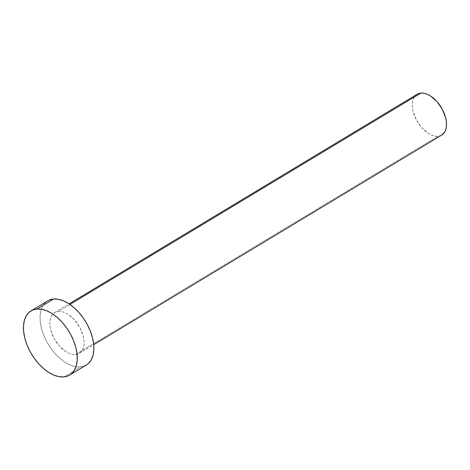 <?xml version="1.0" encoding="UTF-8"?>
<svg xmlns="http://www.w3.org/2000/svg" width="470" height="470" viewBox="0 0 470 470"><rect width="100%" height="100%" fill="white"/><g stroke="black" fill="none" stroke-linecap="round" stroke-linejoin="round"><path stroke-width="0.35" stroke-dasharray="2.35 1.76" d="M417.102 94.258A23.835 13.912 -121.1 0 0 415.88 118.928A23.835 13.912 -121.1 0 0 437.911 136.288L75.464 354.591A23.835 13.912 58.9 0 1 53.433 337.231A23.835 13.912 58.9 0 1 54.655 312.562A23.835 13.912 58.9 0 1 58.439 311.375L55.707 312.033L53.404 313.49L51.618 315.699L50.425 318.578L49.867 322.003L49.967 325.851L50.719 329.975L54.038 338.406L59.326 346.014L65.776 351.636L69.131 353.422L72.403 354.415L75.464 354.591L78.202 353.939L80.505 352.477L82.285 350.268L83.478 347.395L84.036 343.964L83.936 340.115L83.184 335.991L79.865 327.561L74.577 319.953L68.132 314.33L64.778 312.55L61.505 311.551L58.439 311.375L69.954 304.443L58.439 311.375A23.835 13.912 58.9 0 1 80.476 328.736A23.835 13.912 58.9 0 1 79.254 353.405A23.835 13.912 58.9 0 1 75.464 354.591L437.911 136.288A23.835 13.912 -121.1 0 0 441.7 135.102M47.629 300.894A37.459 21.861 -121.1 0 0 45.708 339.657A37.459 21.861 -121.1 0 0 80.329 366.941L63.744 376.928L80.329 366.941A37.459 21.861 -121.1 0 0 86.28 365.072M86.192 365.125L80.329 366.941L75.517 366.665L70.377 365.096L65.101 362.294L59.901 358.363L54.967 353.458L50.502 347.771L46.659 341.508L43.604 334.922L41.442 328.26L40.261 321.78L40.109 315.728L40.984 310.341L42.858 305.823L45.66 302.351L49.279 300.054M441.641 135.131L437.911 136.288L434.85 136.118L431.578 135.119L428.223 133.333L421.772 127.711L416.49 120.103L413.165 111.672L412.413 107.548L412.319 103.7L412.877 100.275L414.07 97.396L415.85 95.187L418.153 93.73M79.254 353.405L93.694 344.704M54.655 312.562L69.096 303.867"/><path stroke-width="0.7" d="M93.694 344.704L441.7 135.102A23.835 13.912 -121.1 0 0 442.922 110.432A23.835 13.912 -121.1 0 0 420.891 93.072L69.954 304.443L420.891 93.072A23.835 13.912 -121.1 0 0 417.102 94.258L69.096 303.867M36.995 309.013A37.459 21.861 58.9 0 1 71.616 336.297A37.459 21.861 58.9 0 1 69.695 375.06A37.459 21.861 58.9 0 1 63.744 376.928A37.459 21.861 58.9 0 1 29.122 349.645A37.459 21.861 58.9 0 1 31.044 310.882A37.459 21.861 58.9 0 1 36.995 309.013L53.574 299.026L36.995 309.013L41.806 309.289L46.947 310.858L52.223 313.66L57.422 317.591L62.351 322.496L66.822 328.189L70.665 334.446L73.72 341.032L75.882 347.694L77.062 354.174L77.215 360.226L76.34 365.613L74.466 370.131L71.663 373.603L68.044 375.9L63.744 376.928L58.932 376.652L53.792 375.084L48.522 372.281L43.316 368.351L38.387 363.445L33.916 357.758L30.08 351.495L27.019 344.91L24.857 338.247L23.676 331.767L23.524 325.716L24.399 320.329L26.273 315.811L29.075 312.339L32.694 310.047L36.995 309.013M69.695 375.06L86.28 365.072A37.459 21.861 -121.1 0 0 88.201 326.309A37.459 21.861 -121.1 0 0 53.574 299.026A37.459 21.861 -121.1 0 0 47.629 300.894L31.044 310.882M49.279 300.054L53.574 299.026L58.392 299.302L63.532 300.87L68.802 303.673L74.007 307.603L78.937 312.509L83.407 318.202L87.244 324.459L90.305 331.045L92.461 337.707L93.642 344.187L93.8 350.238L92.925 355.626L91.045 360.143L88.248 363.615L86.192 365.125M418.153 93.73L420.891 93.072L423.952 93.248L427.224 94.247L430.579 96.027L437.03 101.649L442.311 109.257L445.636 117.688L446.388 121.812L446.482 125.66L445.924 129.091L444.732 131.964L441.641 135.131"/></g></svg>

